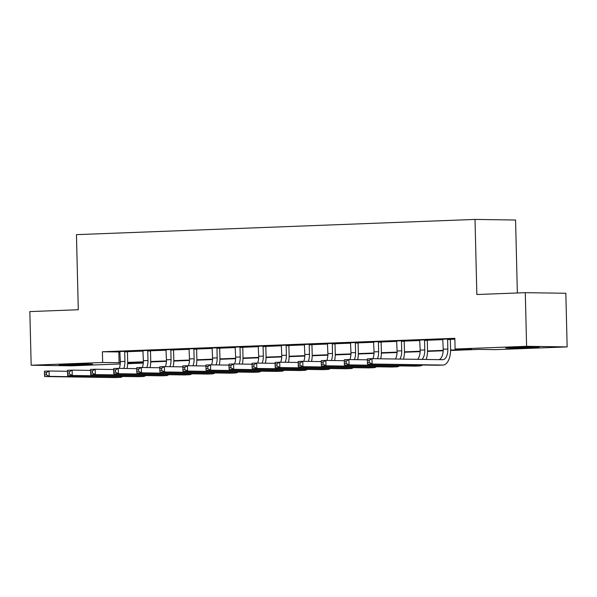 <?xml version="1.0" encoding="UTF-8"?>
<svg xmlns="http://www.w3.org/2000/svg" width="597" height="597" viewBox="0 0 597 597"><rect width="100%" height="100%" fill="white"/><g stroke="black" fill="none" stroke-linecap="round" stroke-linejoin="round"><path stroke-width="0.9" d="M67.334 364.468A16.746 0.388 -1.4 0 1 84.162 364.051A16.746 0.388 -1.4 0 1 92.625 364.185A16.746 0.388 -1.4 0 1 84.431 364.715A16.746 0.388 -1.4 0 1 67.61 365.133A16.746 0.388 -1.4 0 1 59.148 364.998A16.746 0.388 -1.4 0 1 67.334 364.468M513.875 347.417A16.746 0.388 -1.4 0 1 530.703 346.999A16.746 0.388 -1.4 0 1 539.166 347.126A16.746 0.388 -1.4 0 1 530.972 347.663A16.746 0.388 -1.4 0 1 514.151 348.081A16.746 0.388 -1.4 0 1 505.689 347.947A16.746 0.388 -1.4 0 1 513.875 347.417M517.353 292.97L515.569 220.017L475.018 219.427L76.453 234.643L78.289 309.739L29.85 311.589L31.163 365.23L102.662 362.498L120.31 362.692M475.018 219.427L476.854 294.522L525.293 292.672L565.837 293.261L567.15 346.902L495.644 349.633L479.212 349.394L450.578 350.484M143.19 362.222L143.213 363.088L127.639 363.685M120.228 363.969L71.707 365.819L31.163 365.23M450.586 350.081L471.54 349.282L455.101 349.036L454.839 338.312L102.4 351.767L120.064 351.961M127.489 351.678L143.131 351.081M150.556 350.797L166.19 350.2M173.623 349.917L189.256 349.32M196.682 349.036L212.323 348.439M219.748 348.155L235.39 347.558M242.815 347.275L258.456 346.678M265.881 346.394L281.523 345.797M288.948 345.514L304.582 344.917M312.007 344.633L327.649 344.036M335.074 343.753L350.715 343.156M358.14 342.872L373.782 342.275M381.207 341.991L396.848 341.394M404.273 341.111L419.907 340.514M427.34 340.23L442.974 339.633M450.399 339.35L454.862 339.178M450.548 338.895L442.81 339.193M427.482 339.775L419.743 340.074M404.415 340.656L396.677 340.954M381.349 341.536L373.61 341.835M358.282 342.417L350.551 342.715M335.223 343.297L327.484 343.596M312.156 344.178L304.418 344.476M289.09 345.059L281.351 345.357M266.023 345.939L258.285 346.238M242.957 346.82L235.225 347.118M219.897 347.7L212.159 347.999M196.831 348.581L189.092 348.879M173.764 349.461L166.026 349.76M150.698 350.349L142.959 350.64M127.631 351.23L119.9 351.521M525.293 292.672L526.599 346.312L567.15 346.902M102.4 351.767L102.662 362.498M455.101 349.036L526.599 346.312M127.668 362.409L143.37 361.812M150.735 361.528L166.436 360.931M173.802 360.648L189.503 360.051M196.868 359.767L212.569 359.17M219.935 358.887L235.636 358.29M243.001 358.006L258.702 357.409M266.061 357.125L281.762 356.528M289.127 356.245L304.828 355.648M312.194 355.364L327.895 354.767M335.26 354.484L350.961 353.887M358.327 353.603L374.028 353.006M381.386 352.723L397.087 352.126M404.453 351.842L420.154 351.245M427.519 350.961L443.22 350.357M127.668 362.864L143.213 363.088M443.205 350.767L427.512 351.364M420.139 351.648L404.453 352.245M397.072 352.528L381.386 353.125M374.006 353.409L358.319 354.006M350.946 354.29L335.253 354.887M327.88 355.17L312.186 355.767M304.813 356.051L289.12 356.648M281.747 356.931L266.061 357.528M258.68 357.812L242.994 358.409M235.621 358.693L219.927 359.29M212.554 359.573L196.861 360.17M189.488 360.454L173.794 361.058M166.421 361.334L150.735 361.939M143.355 362.215L127.668 362.819M118.84 352.014L119.101 362.737M442.758 339.051L443.22 349.23A10.731 5.477 -92.2 0 1 439.161 359.655M447.601 339.492L447.84 349.051A10.731 5.477 -92.2 0 1 442.765 359.7A10.731 5.477 -92.2 0 1 442.623 359.7L371.991 358.67L372.118 364.036L442.75 365.065A16.104 8.209 87.8 0 0 442.974 365.065A16.104 8.209 87.8 0 0 450.578 349.096L450.339 339.536L447.601 339.492L447.81 338.857M450.593 338.745L450.339 339.536M367.371 360.387L367.379 358.849L371.991 358.67L369.222 360.312L367.371 360.387L367.424 362.528L369.274 362.461L369.222 360.312M369.274 362.461L372.118 364.036L367.506 364.215L438.138 365.245A16.104 8.209 87.8 0 0 438.362 365.237A16.104 8.209 87.8 0 0 438.579 365.222M367.506 364.215L367.424 362.528M419.691 339.932L420.161 350.111A10.731 5.477 -92.2 0 1 417.669 359.342M427.527 339.626L427.28 340.417L424.542 340.372L424.773 349.932A10.731 5.477 -92.2 0 1 422.064 359.401M424.542 340.372L424.743 339.738M426.154 359.461A16.104 8.209 87.8 0 0 427.512 349.976L427.28 340.417M344.312 361.267L344.365 363.409L346.208 363.342L346.156 361.192L344.312 361.267L344.312 359.73L348.924 359.551L349.058 364.916L419.684 365.946A16.104 8.209 87.8 0 0 419.907 365.946A16.104 8.209 87.8 0 0 422.475 365.013M367.379 359.819L348.924 359.551L346.156 361.192M346.208 363.342L349.058 364.916L344.439 365.095L415.072 366.125A16.104 8.209 87.8 0 0 415.296 366.118A16.104 8.209 87.8 0 0 415.512 366.103M344.439 365.095L344.365 363.409M396.624 340.812L397.095 350.991A10.731 5.477 -92.2 0 1 395.43 359.013M404.46 340.506L404.214 341.297L401.475 341.253L401.706 350.82A10.731 5.477 -92.2 0 1 399.908 359.081M401.475 341.253L401.677 340.618M403.475 359.133A16.104 8.209 87.8 0 0 404.445 350.857L404.214 341.297M321.246 362.148L321.298 364.289L323.141 364.222L323.089 362.073L321.246 362.148L321.246 360.61L325.858 360.431L325.992 365.797L396.617 366.827A16.104 8.209 87.8 0 0 396.841 366.827A16.104 8.209 87.8 0 0 399.415 365.894M344.312 360.7L325.858 360.431L323.089 362.073M323.141 364.222L325.992 365.797L321.38 365.976L392.005 367.006A16.104 8.209 87.8 0 0 392.229 366.998A16.104 8.209 87.8 0 0 392.445 366.983M321.38 365.976L321.298 364.289M373.558 341.693L374.028 351.872A10.731 5.477 -92.2 0 1 372.938 358.685M381.401 341.394L381.147 342.178L378.408 342.133L378.64 351.7A10.731 5.477 -92.2 0 1 377.453 358.752M378.408 342.133L378.61 341.499M380.714 358.797A16.104 8.209 87.8 0 0 381.379 351.737L381.147 342.178M298.179 363.028L298.231 365.17L300.075 365.103L300.022 362.954L298.179 363.028L298.179 361.491L302.791 361.312L302.925 366.677L373.558 367.707A16.104 8.209 87.8 0 0 373.774 367.707A16.104 8.209 87.8 0 0 376.349 366.774M321.246 361.581L302.791 361.312L300.022 362.954M300.075 365.103L302.925 366.677L298.313 366.856L368.939 367.886A16.104 8.209 87.8 0 0 369.162 367.879A16.104 8.209 87.8 0 0 369.386 367.871M298.313 366.856L298.231 365.17M350.491 342.574L350.961 352.752A10.731 5.477 -92.2 0 1 349.879 359.566M358.334 342.275L358.081 343.059L355.342 343.014L355.573 352.581A10.731 5.477 -92.2 0 1 354.387 359.633M355.342 343.014L355.543 342.38M357.655 359.678A16.104 8.209 87.8 0 0 358.319 352.618L358.081 343.059M275.113 363.909L275.165 366.051L277.008 365.983L276.956 363.834L275.113 363.909L275.113 362.372L279.732 362.192L279.859 367.558L350.491 368.588A16.104 8.209 87.8 0 0 350.708 368.588A16.104 8.209 87.8 0 0 353.282 367.655M298.179 362.461L279.732 362.192L276.956 363.834M277.008 365.983L279.859 367.558L275.247 367.737L345.879 368.767A16.104 8.209 87.8 0 0 346.096 368.759A16.104 8.209 87.8 0 0 346.32 368.752M275.247 367.737L275.165 366.051M327.432 343.454L327.895 353.633A10.731 5.477 -92.2 0 1 326.813 360.446M335.268 343.156L335.014 343.939L332.275 343.894L332.514 353.461A10.731 5.477 -92.2 0 1 331.32 360.513M332.275 343.894L332.484 343.26M334.589 360.558A16.104 8.209 87.8 0 0 335.253 353.499L335.014 343.939M252.046 364.789L252.098 366.931L253.949 366.864L253.897 364.715L252.046 364.789L252.053 363.252L256.665 363.073L256.792 368.439L327.425 369.468A16.104 8.209 87.8 0 0 327.649 369.468A16.104 8.209 87.8 0 0 330.216 368.536M275.113 363.342L256.665 363.073L253.897 364.715M253.949 366.864L256.792 368.439L252.18 368.618L322.813 369.647A16.104 8.209 87.8 0 0 323.029 369.647A16.104 8.209 87.8 0 0 323.253 369.633M252.18 368.618L252.098 366.931M304.366 344.335L304.836 354.514A10.731 5.477 -92.2 0 1 303.746 361.327M312.201 344.036L311.955 344.82L309.209 344.775L309.447 354.342A10.731 5.477 -92.2 0 1 308.261 361.394M309.209 344.775L309.418 344.141M311.522 361.439A16.104 8.209 87.8 0 0 312.186 354.379L311.955 344.82M228.987 365.67L229.039 367.812L230.882 367.745L230.83 365.595L228.987 365.67L228.987 364.133L233.599 363.954L233.725 369.319L304.358 370.349A16.104 8.209 87.8 0 0 304.582 370.349A16.104 8.209 87.8 0 0 307.149 369.416M252.046 364.222L233.599 363.954L230.83 365.595M230.882 367.745L233.725 369.319L229.114 369.498L299.746 370.528A16.104 8.209 87.8 0 0 299.97 370.528A16.104 8.209 87.8 0 0 300.187 370.513M229.114 369.498L229.039 367.812M281.299 345.215L281.769 355.394A10.731 5.477 -92.2 0 1 280.68 362.207M289.135 344.917L288.888 345.7L286.15 345.663L286.381 355.222A10.731 5.477 -92.2 0 1 285.194 362.275M286.15 345.663L286.351 345.021M288.455 362.319A16.104 8.209 87.8 0 0 289.12 355.26L288.888 345.7M205.92 366.551L205.972 368.692L207.816 368.625L207.763 366.476L205.92 366.551L205.92 365.013L210.532 364.834L210.666 370.2L281.291 371.23A16.104 8.209 87.8 0 0 281.515 371.23A16.104 8.209 87.8 0 0 284.09 370.297M228.987 365.11L210.532 364.834L207.763 366.476M207.816 368.625L210.666 370.2L206.047 370.379L276.68 371.409A16.104 8.209 87.8 0 0 276.904 371.409A16.104 8.209 87.8 0 0 277.12 371.394M206.047 370.379L205.972 368.692M258.232 346.096L258.702 356.275A10.731 5.477 -92.2 0 1 257.613 363.088M266.068 345.797L265.822 346.581L263.083 346.544L263.314 356.103A10.731 5.477 -92.2 0 1 262.128 363.155M263.083 346.544L263.284 345.902M265.389 363.2A16.104 8.209 87.8 0 0 266.053 356.14L265.822 346.581M182.854 367.431L182.906 369.573L184.749 369.506L184.697 367.356L182.854 367.431L182.854 365.894L187.465 365.715L187.6 371.08L258.232 372.11A16.104 8.209 87.8 0 0 258.449 372.11A16.104 8.209 87.8 0 0 261.023 371.177M205.92 365.991L187.465 365.715L184.697 367.356M184.749 369.506L187.6 371.08L182.988 371.259L253.613 372.289A16.104 8.209 87.8 0 0 253.837 372.289A16.104 8.209 87.8 0 0 254.061 372.274M182.988 371.259L182.906 369.573M235.166 346.976L235.636 357.155A10.731 5.477 -92.2 0 1 234.546 363.969M243.009 346.678L242.755 347.461L240.016 347.424L240.248 356.984A10.731 5.477 -92.2 0 1 239.061 364.036M240.016 347.424L240.218 346.782M242.322 364.08A16.104 8.209 87.8 0 0 242.986 357.021L242.755 347.461M159.787 368.312L159.839 370.453L161.683 370.386L161.63 368.237L159.787 368.312L159.787 366.774L164.399 366.603L164.533 371.961L235.166 372.991A16.104 8.209 87.8 0 0 235.382 372.991A16.104 8.209 87.8 0 0 237.957 372.058M182.854 366.871L164.399 366.603L161.63 368.237M161.683 370.386L164.533 371.961L159.921 372.14L230.554 373.17A16.104 8.209 87.8 0 0 230.77 373.17A16.104 8.209 87.8 0 0 230.994 373.155M159.921 372.14L159.839 370.453M212.107 347.857L212.569 358.036A10.731 5.477 -92.2 0 1 211.487 364.849M219.942 347.558L219.689 348.342L216.95 348.305L217.181 357.864A10.731 5.477 -92.2 0 1 215.995 364.916M216.95 348.305L217.151 347.663M219.263 364.968A16.104 8.209 87.8 0 0 219.927 357.901L219.689 348.342M136.72 369.192L136.773 371.334L138.623 371.267L138.571 369.118L136.72 369.192L136.72 367.655L141.34 367.483L141.467 372.841L212.099 373.871A16.104 8.209 87.8 0 0 212.323 373.871A16.104 8.209 87.8 0 0 214.89 372.938M159.787 367.752L141.34 367.483L138.571 369.118M138.623 371.267L141.467 372.841L136.855 373.021L207.487 374.05A16.104 8.209 87.8 0 0 207.704 374.05A16.104 8.209 87.8 0 0 207.928 374.035M136.855 373.021L136.773 371.334M189.04 348.738L189.503 358.916A10.731 5.477 -92.2 0 1 188.421 365.73M196.876 348.439L196.622 349.223L193.883 349.185L194.122 358.745A10.731 5.477 -92.2 0 1 192.935 365.797M193.883 349.185L194.092 348.544M196.197 365.849A16.104 8.209 87.8 0 0 196.861 358.782L196.622 349.223M113.654 370.073L113.706 372.215L115.557 372.147L115.505 370.006L113.654 370.073L113.661 368.536L118.273 368.364L118.4 373.722L189.033 374.752A16.104 8.209 87.8 0 0 189.256 374.752A16.104 8.209 87.8 0 0 191.824 373.819M136.72 368.633L118.273 368.364L115.505 370.006M115.557 372.147L118.4 373.722L113.788 373.901L184.421 374.931A16.104 8.209 87.8 0 0 184.645 374.931A16.104 8.209 87.8 0 0 184.861 374.916M113.788 373.901L113.706 372.215M165.973 349.618L166.444 359.804A10.731 5.477 -92.2 0 1 165.354 366.61M173.809 349.32L173.563 350.103L170.824 350.066L171.055 359.625A10.731 5.477 -92.2 0 1 169.869 366.677M170.824 350.066L171.026 349.424M173.13 366.73A16.104 8.209 87.8 0 0 173.794 359.663L173.563 350.103M90.595 370.953L90.647 373.103L92.49 373.028L92.438 370.886L90.595 370.953L90.595 369.416L95.207 369.245L95.341 374.603L165.966 375.64A16.104 8.209 87.8 0 0 166.19 375.632A16.104 8.209 87.8 0 0 168.757 374.7M113.661 369.513L95.207 369.245L92.438 370.886M92.49 373.028L95.341 374.603L90.722 374.782L161.354 375.812A16.104 8.209 87.8 0 0 161.578 375.812A16.104 8.209 87.8 0 0 161.794 375.797M90.722 374.782L90.647 373.103M142.907 350.499L143.377 360.685A10.731 5.477 -92.2 0 1 142.287 367.491M150.743 350.2L150.496 350.984L147.757 350.946L147.989 360.506A10.731 5.477 -92.2 0 1 146.802 367.558M147.757 350.946L147.959 350.305M150.063 367.61A16.104 8.209 87.8 0 0 150.728 360.543L150.496 350.984M67.528 371.834L67.58 373.983L69.424 373.909L69.371 371.767L67.528 371.834L67.528 370.297L72.14 370.125L72.274 375.483L142.899 376.52A16.104 8.209 87.8 0 0 143.123 376.513A16.104 8.209 87.8 0 0 145.698 375.58M90.595 370.394L72.14 370.125L69.371 371.767M69.424 373.909L72.274 375.483L67.662 375.662L138.288 376.692A16.104 8.209 87.8 0 0 138.511 376.692A16.104 8.209 87.8 0 0 138.728 376.677M67.662 375.662L67.58 373.983M119.84 351.379L120.31 361.566A10.731 5.477 -92.2 0 1 119.221 368.371M127.683 351.081L127.43 351.864L124.691 351.827L124.922 361.386A10.731 5.477 -92.2 0 1 123.736 368.439M124.691 351.827L124.892 351.185M126.997 368.491A16.104 8.209 87.8 0 0 127.661 361.424L127.43 351.864M44.462 372.715L44.514 374.864L46.357 374.789L46.305 372.647L44.462 372.715L44.462 371.177L49.073 371.006L49.208 376.364L119.84 377.401A16.104 8.209 87.8 0 0 120.057 377.394A16.104 8.209 87.8 0 0 122.631 376.468M67.528 371.274L49.073 371.006L46.305 372.647M46.357 374.789L49.208 376.364L44.596 376.543L115.221 377.573A16.104 8.209 87.8 0 0 115.445 377.573A16.104 8.209 87.8 0 0 115.669 377.558M44.596 376.543L44.514 374.864M447.84 349.051L443.22 349.23M442.75 365.065L438.138 365.245M424.773 349.932L420.161 350.111M419.684 365.946L415.072 366.125M401.706 350.82L397.095 350.991M396.617 366.827L392.005 367.006M378.64 351.7L374.028 351.872M373.558 367.707L368.939 367.886M355.573 352.581L350.961 352.752M350.491 368.588L345.879 368.767M332.514 353.461L327.895 353.633M327.425 369.468L322.813 369.647M309.447 354.342L304.836 354.514M304.358 370.349L299.746 370.528M286.381 355.222L281.769 355.394M281.291 371.23L276.68 371.409M263.314 356.103L258.702 356.275M258.232 372.11L253.613 372.289M240.248 356.984L235.636 357.155M235.166 372.991L230.554 373.17M217.181 357.864L212.569 358.036M212.099 373.871L207.487 374.05M194.122 358.745L189.503 358.916M189.033 374.752L184.421 374.931M171.055 359.625L166.444 359.804M165.966 375.64L161.354 375.812M147.989 360.506L143.377 360.685M142.899 376.52L138.288 376.692M124.922 361.386L120.31 361.566M119.84 377.401L115.221 377.573M442.974 365.065L438.362 365.237M419.907 365.946L415.296 366.118M396.841 366.827L392.229 366.998M373.774 367.707L369.162 367.879M350.708 368.588L346.096 368.759M327.649 369.468L323.029 369.647M304.582 370.349L299.97 370.528M281.515 371.23L276.904 371.409M258.449 372.11L253.837 372.289M235.382 372.991L230.77 373.17M212.323 373.871L207.704 374.05M189.256 374.752L184.645 374.931M166.19 375.632L161.578 375.812M143.123 376.513L138.511 376.692M120.057 377.394L115.445 377.573"/></g></svg>
